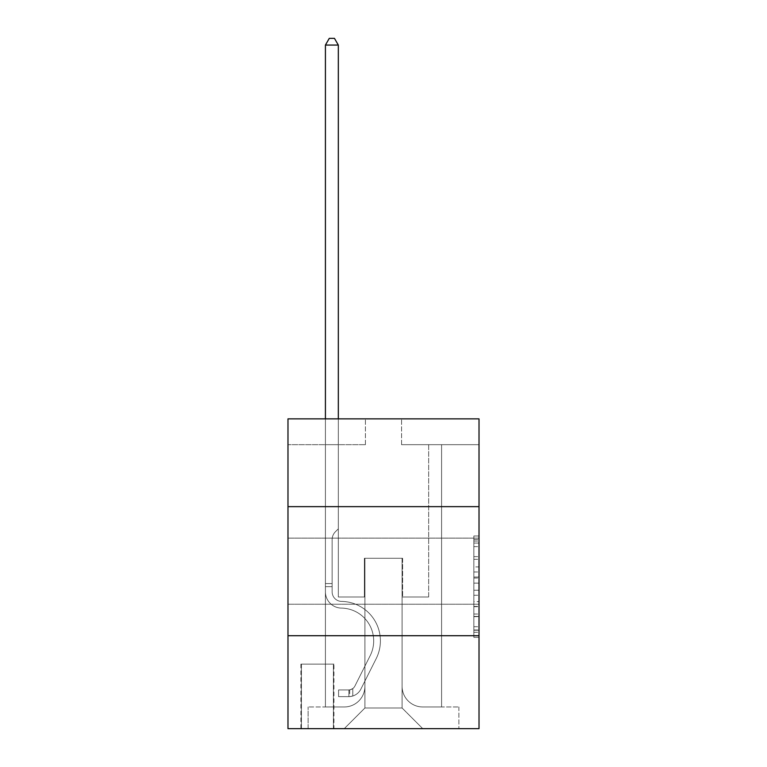 <?xml version="1.0" encoding="UTF-8"?>
<svg xmlns="http://www.w3.org/2000/svg" width="767" height="767" viewBox="0 0 767 767"><rect width="100%" height="100%" fill="white"/><g stroke="black" fill="none" stroke-linecap="round" stroke-linejoin="round"><path stroke-width="0.58" stroke-dasharray="3.83 2.88" d="M473.853 566.899L473.853 583.121L479.02 583.121L479.02 632.276L479.02 541.051L479.02 583.121L473.853 583.121L473.853 539.537L473.853 637.348L473.853 535.989L473.853 630.253L479.02 630.253L473.853 630.253L479.02 630.253L473.853 630.253L473.853 614.031L473.853 637.348L479.02 637.348L479.02 535.989L479.02 629.995L479.02 590.216L473.853 590.216L479.02 590.216L479.02 614.031L479.02 543.084L473.853 543.084L479.02 543.084L479.02 637.348L479.02 541.051L479.02 637.348L473.853 637.348L473.853 535.989L479.02 535.989L479.02 541.051L479.02 535.989L479.02 541.051L479.02 535.989L479.02 539.537L479.02 535.989L473.853 535.989L473.853 543.084L479.02 543.084L473.853 543.084L473.853 566.899L479.02 566.899M479.02 571.175L479.02 604.223L479.02 571.175M287.98 571.175L287.98 604.223L287.98 571.175M333.933 664.117L300.894 664.117L333.933 664.117L333.933 728.65L300.894 728.65L333.933 728.65M300.894 664.117L300.894 728.65M479.02 577.033L479.02 571.971L479.02 577.033L473.853 577.033L473.853 556.641L473.853 616.697L473.853 601.616L479.02 601.616L473.853 601.616L473.853 637.348L479.02 637.348L473.853 637.348L479.02 637.348L473.853 637.348L473.853 535.989L479.02 535.989L473.853 535.989L479.02 535.989L473.853 535.989L473.853 577.033L479.02 577.033M479.02 635.718L479.02 728.65L287.98 728.65L287.98 635.718L479.02 635.718L479.02 418.868L401.572 418.868L479.02 418.868L479.02 444.678L479.02 418.868L287.98 418.868L365.428 418.868L287.98 418.868L287.98 444.678L365.428 444.678L287.98 444.678L287.98 418.868L287.98 506.642L479.02 506.642L287.98 506.642L287.98 635.718L479.02 635.718L287.98 635.718M325.419 444.678L325.419 706.963L344.258 706.963A20.651 20.651 0 0 0 364.91 686.312L364.91 558.271L364.91 707.999L364.91 558.271L364.91 707.999L364.91 558.271L402.09 558.271L402.09 686.312A20.651 20.651 0 0 0 422.742 706.963L441.581 706.963L441.581 444.678L441.581 706.963L441.581 444.678L441.581 706.963L441.581 444.678L441.581 706.963L441.581 444.678L441.581 706.963L441.581 444.678L441.581 706.963L441.581 444.678L441.581 706.963L458.877 706.963L422.742 706.963L441.581 706.963L422.742 706.963L441.581 706.963L422.742 706.963L441.581 706.963L422.742 706.963L441.581 706.963L422.742 706.963L441.581 706.963L441.581 444.678L428.676 444.678L441.581 444.678L428.676 444.678L441.581 444.678L428.676 444.678L441.581 444.678L428.676 444.678L441.581 444.678L428.676 444.678L441.581 444.678L428.676 444.678L441.581 444.678L428.676 444.678L441.581 444.678L441.581 706.963L422.742 706.963A20.651 20.651 0 0 1 402.09 686.312A20.651 20.651 0 0 0 422.742 706.963A20.651 20.651 0 0 1 402.09 686.312A20.651 20.651 0 0 0 422.742 706.963A20.651 20.651 0 0 1 402.09 686.312A20.651 20.651 0 0 0 422.742 706.963A20.651 20.651 0 0 1 402.09 686.312A20.651 20.651 0 0 0 422.742 706.963A20.651 20.651 0 0 1 402.09 686.312A20.651 20.651 0 0 0 422.742 706.963A20.651 20.651 0 0 1 402.09 686.312L402.09 558.271L402.09 707.999L364.91 707.999L402.09 707.999L422.742 728.65L458.877 728.65L344.258 728.65L422.742 728.65L402.09 707.999L422.742 728.65L402.09 707.999L402.09 558.271L402.09 707.999L402.09 558.271L364.392 558.271L364.392 596.994L338.324 596.994L338.324 444.678L325.419 444.678L325.419 706.963L344.258 706.963A20.651 20.651 0 0 0 364.91 686.312L364.91 558.271L364.392 558.271L364.392 596.994L338.324 596.994L338.324 444.678L325.419 444.678L325.419 706.963L344.258 706.963L308.123 706.963L344.258 706.963L325.419 706.963L325.419 444.678L325.419 706.963L325.419 444.678L325.419 706.963L325.419 444.678L325.419 706.963L325.419 444.678L325.419 706.963L325.419 444.678L338.324 444.678L325.419 444.678L338.324 444.678L325.419 444.678L338.324 444.678L325.419 444.678L338.324 444.678L325.419 444.678L338.324 444.678L325.419 444.678L338.324 444.678L325.419 444.678L325.419 706.963L325.419 444.678M364.91 686.312L364.91 558.271L364.392 558.271L364.392 596.994L338.324 596.994L338.324 444.678L338.324 596.994L338.324 444.678L338.324 596.994L338.324 444.678L338.324 596.994L338.324 444.678L338.324 596.994L338.324 444.678L338.324 596.994L338.324 444.678L338.324 596.994L364.392 596.994L338.324 596.994L364.392 596.994L338.324 596.994L364.392 596.994L338.324 596.994L364.392 596.994L338.324 596.994L364.392 596.994L338.324 596.994L364.392 596.994L364.392 558.271L364.392 596.994L364.392 558.271L364.392 596.994L364.392 558.271L364.392 596.994L364.392 558.271L364.392 596.994L364.392 558.271L364.392 596.994L364.392 558.271L364.91 558.271L364.392 558.271L364.91 558.271L364.392 558.271L364.91 558.271L364.392 558.271L364.91 558.271L364.392 558.271L364.91 558.271L364.392 558.271L364.91 558.271L364.91 686.312A20.651 20.651 0 0 1 344.258 706.963A20.651 20.651 0 0 0 364.91 686.312A20.651 20.651 0 0 1 344.258 706.963A20.651 20.651 0 0 0 364.91 686.312A20.651 20.651 0 0 1 344.258 706.963A20.651 20.651 0 0 0 364.91 686.312A20.651 20.651 0 0 1 344.258 706.963A20.651 20.651 0 0 0 364.91 686.312A20.651 20.651 0 0 1 344.258 706.963A20.651 20.651 0 0 0 364.91 686.312M479.02 444.678L401.572 444.678L479.02 444.678M301.412 728.65L333.415 728.65L301.412 728.65L301.412 664.117L333.415 664.117L333.415 728.65L333.415 664.117L301.412 664.117L301.412 728.65M308.123 728.65L344.258 728.65L364.91 707.999L344.258 728.65L364.91 707.999L344.258 728.65L308.123 728.65L308.123 706.963L308.123 728.65M402.608 558.271L402.09 558.271L402.608 558.271L402.09 558.271L402.608 558.271L402.09 558.271L402.608 558.271L402.09 558.271L402.608 558.271L402.09 558.271L402.608 558.271L402.09 558.271L402.608 558.271L402.09 558.271L402.608 558.271L402.608 596.994L402.608 558.271M401.572 444.678L401.572 418.868L401.572 444.678M365.428 444.678L365.428 418.868L365.428 444.678M458.877 706.963L458.877 728.65L458.877 706.963M428.676 444.678L428.676 596.994L402.608 596.994L428.676 596.994L402.608 596.994L428.676 596.994L402.608 596.994L428.676 596.994L402.608 596.994L428.676 596.994L402.608 596.994L428.676 596.994L402.608 596.994L428.676 596.994L402.608 596.994L428.676 596.994L428.676 444.678M479.02 506.642L287.98 506.642M473.853 583.121L479.02 583.121L473.853 583.121M473.853 539.537L473.853 535.989L473.853 539.537L479.02 539.537L473.853 539.537M473.853 616.438L473.853 595.278L473.853 616.438L479.02 616.438L473.853 616.438M473.853 595.278L473.853 590.216L479.02 590.216L473.853 590.216L473.853 595.278L479.02 595.278L473.853 595.278M473.853 556.641L473.853 543.084L473.853 556.641L479.02 556.641L473.853 556.641M473.853 535.989L479.02 535.989L473.853 535.989L473.853 541.051L473.853 535.989L479.02 535.989M473.853 637.348L479.02 637.348L473.853 637.348L473.853 632.276L473.853 637.348M325.419 418.868L325.419 591.846A16.26 16.26 0 0 0 341.42 608.106A16.26 16.26 0 0 1 325.419 591.846A16.26 16.26 0 0 0 341.42 608.106A16.26 16.26 0 0 1 325.419 591.846A16.26 16.26 0 0 0 341.42 608.106A16.26 16.26 0 0 1 325.419 591.846A16.26 16.26 0 0 0 341.42 608.106A16.26 16.26 0 0 1 325.419 591.846A16.26 16.26 0 0 0 341.42 608.106A16.26 16.26 0 0 1 325.419 591.846A16.26 16.26 0 0 0 341.42 608.106A16.26 16.26 0 0 1 325.419 591.846A16.26 16.26 0 0 0 341.42 608.106A16.26 16.26 0 0 1 325.419 591.846A16.26 16.26 0 0 0 341.42 608.106A32.789 32.789 0 0 1 370.202 655.612A32.789 32.789 0 0 0 341.42 608.106A32.789 32.789 0 0 1 370.202 655.612A32.789 32.789 0 0 0 341.42 608.106A32.789 32.789 0 0 1 370.202 655.612A32.789 32.789 0 0 0 341.42 608.106A32.789 32.789 0 0 1 370.202 655.612A32.789 32.789 0 0 0 341.42 608.106A32.789 32.789 0 0 1 370.202 655.612A32.789 32.789 0 0 0 341.42 608.106A32.789 32.789 0 0 1 370.202 655.612A32.789 32.789 0 0 0 341.42 608.106A32.789 32.789 0 0 1 370.202 655.612A32.789 32.789 0 0 0 341.42 608.106A32.789 32.789 0 0 1 370.202 655.612L354.881 686.091L370.202 655.612A32.789 32.789 0 0 0 341.42 608.106A32.789 32.789 0 0 1 370.202 655.612L354.881 686.091L370.202 655.612A32.789 32.789 0 0 0 341.42 608.106A32.789 32.789 0 0 1 370.202 655.612L354.881 686.091L370.202 655.612A32.789 32.789 0 0 0 341.42 608.106A32.789 32.789 0 0 1 370.202 655.612L354.881 686.091L370.202 655.612A32.789 32.789 0 0 0 341.42 608.106A32.789 32.789 0 0 1 370.202 655.612L354.881 686.091A6.97 6.97 0 0 1 352.782 688.574C348.87 690.367 348.87 690.367 352.782 688.574C348.87 690.367 348.87 690.367 352.782 688.574A6.97 6.97 0 0 0 354.881 686.091L370.202 655.612L354.881 686.091A6.97 6.97 0 0 1 348.908 689.926A6.97 6.97 0 0 0 354.881 686.091A6.97 6.97 0 0 1 352.782 688.574C348.87 690.367 348.87 690.367 352.782 688.574C348.87 690.367 348.87 690.367 352.782 688.574A6.97 6.97 0 0 0 354.881 686.091L370.202 655.612L354.881 686.091A6.97 6.97 0 0 1 348.908 689.926A6.97 6.97 0 0 0 354.881 686.091A6.97 6.97 0 0 1 352.782 688.574C348.87 690.367 348.87 690.367 352.782 688.574C348.87 690.367 348.87 690.367 352.782 688.574A6.97 6.97 0 0 0 354.881 686.091L370.202 655.612A32.789 32.789 -32.8 0 0 341.42 608.106A32.789 32.789 0 0 1 370.202 655.612L354.881 686.091A6.97 6.97 0 0 1 348.908 689.926A6.97 6.97 0 0 0 354.881 686.091A6.97 6.97 0 0 1 352.782 688.574C348.87 690.367 348.87 690.367 352.782 688.574C348.87 690.367 348.87 690.367 352.782 688.574A6.97 6.97 0 0 0 354.881 686.091L370.202 655.612L354.881 686.091A6.97 6.97 0 0 1 348.908 689.926A6.97 6.97 0 0 0 354.881 686.091A6.97 6.97 0 0 1 352.782 688.574C348.87 690.367 348.87 690.367 352.782 688.574C348.87 690.367 348.87 690.367 352.782 688.574A6.97 6.97 0 0 0 354.881 686.091L370.202 655.612L354.881 686.091A6.97 6.97 0 0 1 348.908 689.926A6.97 6.97 0 0 0 354.881 686.091A6.97 6.97 0 0 1 352.782 688.574C348.87 690.367 348.87 690.367 352.782 688.574C348.87 690.367 348.87 690.367 352.782 688.574A6.97 6.97 0 0 0 354.881 686.091L370.202 655.612L354.881 686.091A6.97 6.97 0 0 1 348.908 689.926A6.97 6.97 0 0 0 354.881 686.091A6.97 6.97 147.2 0 1 352.782 688.574A6.97 6.97 -32.8 0 0 354.881 686.091L370.202 655.612L354.881 686.091A6.97 6.97 -32.8 0 1 348.908 689.926L338.583 689.926L338.583 696.637L338.583 689.926L348.908 689.926L348.908 696.637L338.583 696.637L348.908 696.637L348.908 689.926L338.583 689.926L338.583 696.637L338.583 689.926L348.908 689.926L348.908 696.637L338.583 696.637L348.908 696.637L348.908 689.926L338.583 689.926L338.583 696.637L338.583 689.926L348.908 689.926L348.908 696.637L338.583 696.637L348.908 696.637L348.908 689.926L338.583 689.926L338.583 696.637L338.583 689.926L348.908 689.926L348.908 696.637L338.583 696.637L348.908 696.637L348.908 689.926L338.583 689.926L338.583 696.637L338.583 689.926L348.908 689.926L348.908 696.637L338.583 696.637L348.908 696.637L348.908 689.926L338.583 689.926L338.583 696.637L338.583 689.926L348.908 689.926L348.908 696.637L338.583 696.637L348.908 696.637L348.908 689.926L338.583 689.926L348.908 689.926L348.908 696.637L348.908 689.926A6.97 6.97 -32.8 0 0 354.881 686.091L370.202 655.612A32.789 32.789 -32.8 0 0 341.42 608.106A16.26 16.26 0 0 1 325.419 591.846L325.419 45.061L338.324 45.061L338.324 528.837L335.409 531.752A11.217 11.217 -32.8 0 0 332.13 539.68A11.217 11.217 147.2 0 1 335.409 531.752L338.324 528.837L338.324 45.061L325.419 45.061L338.324 45.061L334.45 38.35L329.292 38.35L334.45 38.35L329.292 38.35L325.419 45.061L338.324 45.061L334.45 38.35L329.292 38.35L325.419 45.061L338.324 45.061L338.324 528.837L335.409 531.752A11.217 11.217 0 0 0 332.13 539.68A11.217 11.217 0 0 1 335.409 531.752L338.324 528.837L338.324 45.061L325.419 45.061L338.324 45.061L334.45 38.35L329.292 38.35L334.45 38.35L329.292 38.35L325.419 45.061L338.324 45.061L334.45 38.35L329.292 38.35L325.419 45.061L338.324 45.061L338.324 528.837L335.409 531.752A11.217 11.217 0 0 0 332.13 539.68A11.217 11.217 0 0 1 335.409 531.752L338.324 528.837L338.324 45.061L325.419 45.061L325.419 591.846A16.26 16.26 -32.8 0 0 341.42 608.106A16.26 16.26 147.2 0 1 325.419 591.846L325.419 45.061L325.419 591.846A16.26 16.26 0 0 0 341.42 608.106A16.26 16.26 147.2 0 1 325.419 591.846L325.419 45.061L325.419 591.846A16.26 16.26 0 0 0 341.42 608.106A16.26 16.26 147.2 0 1 325.419 591.846L325.419 45.061L329.292 38.35L334.45 38.35L329.292 38.35L325.419 45.061L338.324 45.061L334.45 38.35L338.324 45.061L338.324 528.837L335.409 531.752A11.217 11.217 0 0 0 332.13 539.68A11.217 11.217 0 0 1 335.409 531.752L338.324 528.837L338.324 45.061L334.45 38.35L329.292 38.35L325.419 45.061L325.419 591.846A16.26 16.26 0 0 0 341.42 608.106A32.789 32.789 147.2 0 1 370.202 655.612A32.789 32.789 -32.8 0 0 341.42 608.106A16.26 16.26 0 0 1 325.419 591.846L325.419 45.061L329.292 38.35L334.45 38.35L338.324 45.061L338.324 528.837L335.409 531.752A11.217 11.217 0 0 0 332.13 539.68A11.217 11.217 0 0 1 335.409 531.752L338.324 528.837L338.324 45.061L325.419 45.061L325.419 591.846A16.26 16.26 0 0 0 341.42 608.106A16.26 16.26 0 0 1 325.419 591.846L325.419 45.061L329.292 38.35L325.419 45.061L338.324 45.061L334.45 38.35L338.324 45.061L338.324 528.837L335.409 531.752A11.217 11.217 0 0 0 332.13 539.68A11.217 11.217 0 0 1 335.409 531.752L338.324 528.837L338.324 45.061L334.45 38.35L329.292 38.35L325.419 45.061L325.419 591.846A16.26 16.26 0 0 0 341.42 608.106A16.26 16.26 0 0 1 325.419 591.846L325.419 45.061L329.292 38.35L325.419 45.061M332.13 583.572L332.13 591.846A9.549 9.549 0 0 0 341.526 601.395A9.549 9.549 0 0 1 332.13 591.846A9.549 9.549 0 0 0 341.526 601.395A9.549 9.549 0 0 1 332.13 591.846A9.549 9.549 0 0 0 341.526 601.395A9.549 9.549 0 0 1 332.13 591.846A9.549 9.549 0 0 0 341.526 601.395A9.549 9.549 0 0 1 332.13 591.846A9.549 9.549 0 0 0 341.526 601.395A9.549 9.549 0 0 1 332.13 591.846A9.549 9.549 0 0 0 341.526 601.395A39.501 39.501 0 0 1 376.194 658.623A39.501 39.501 0 0 0 341.526 601.395A39.501 39.501 0 0 1 376.194 658.623A39.501 39.501 0 0 0 341.526 601.395A9.549 9.549 0 0 1 332.13 591.846A9.549 9.549 0 0 0 341.526 601.395A39.501 39.501 0 0 1 376.194 658.623A39.501 39.501 0 0 0 341.526 601.395A9.549 9.549 0 0 1 332.13 591.846A9.549 9.549 0 0 0 341.526 601.395A39.501 39.501 0 0 1 376.194 658.623A39.501 39.501 0 0 0 341.526 601.395A39.501 39.501 0 0 1 376.194 658.623A39.501 39.501 0 0 0 341.526 601.395A39.501 39.501 0 0 1 376.194 658.623A39.501 39.501 0 0 0 341.526 601.395A39.501 39.501 0 0 1 376.194 658.623A39.501 39.501 0 0 0 341.526 601.395A39.501 39.501 0 0 1 376.194 658.623L360.873 689.102L376.194 658.623A39.501 39.501 0 0 0 341.526 601.395A39.501 39.501 0 0 1 376.194 658.623L360.873 689.102L376.194 658.623A39.501 39.501 0 0 0 341.526 601.395A39.501 39.501 0 0 1 376.194 658.623L360.873 689.102L376.194 658.623A39.501 39.501 0 0 0 341.526 601.395A39.501 39.501 0 0 1 376.194 658.623L360.873 689.102L376.194 658.623A39.501 39.501 0 0 0 341.526 601.395A39.501 39.501 0 0 1 376.194 658.623L360.873 689.102A13.681 13.681 0 0 1 352.782 696.005C348.803 696.848 348.803 696.848 352.782 696.005C348.803 696.848 348.803 696.848 352.782 696.005A13.681 13.681 0 0 0 360.873 689.102L376.194 658.623L360.873 689.102A13.681 13.681 0 0 1 348.908 696.637A13.681 13.681 0 0 0 360.873 689.102A13.681 13.681 0 0 1 352.782 696.005C348.803 696.848 348.803 696.848 352.782 696.005C348.803 696.848 348.803 696.848 352.782 696.005A13.681 13.681 0 0 0 360.873 689.102L376.194 658.623L360.873 689.102A13.681 13.681 0 0 1 348.908 696.637A13.681 13.681 0 0 0 360.873 689.102A13.681 13.681 0 0 1 352.782 696.005C348.803 696.848 348.803 696.848 352.782 696.005C348.803 696.848 348.803 696.848 352.782 696.005A13.681 13.681 0 0 0 360.873 689.102L376.194 658.623A39.501 39.501 -32.8 0 0 341.526 601.395A39.501 39.501 0 0 1 376.194 658.623L360.873 689.102A13.681 13.681 0 0 1 348.908 696.637A13.681 13.681 0 0 0 360.873 689.102A13.681 13.681 0 0 1 352.782 696.005C348.803 696.848 348.803 696.848 352.782 696.005C348.803 696.848 348.803 696.848 352.782 696.005A13.681 13.681 0 0 0 360.873 689.102L376.194 658.623L360.873 689.102A13.681 13.681 0 0 1 348.908 696.637A13.681 13.681 0 0 0 360.873 689.102A13.681 13.681 0 0 1 352.782 696.005C348.803 696.848 348.803 696.848 352.782 696.005C348.803 696.848 348.803 696.848 352.782 696.005A13.681 13.681 0 0 0 360.873 689.102L376.194 658.623L360.873 689.102A13.681 13.681 0 0 1 348.908 696.637A13.681 13.681 0 0 0 360.873 689.102A13.681 13.681 0 0 1 352.782 696.005C348.803 696.848 348.803 696.848 352.782 696.005C348.803 696.848 348.803 696.848 352.782 696.005A13.681 13.681 0 0 0 360.873 689.102L376.194 658.623L360.873 689.102A13.681 13.681 0 0 1 348.908 696.637A13.681 13.681 0 0 0 360.873 689.102A13.681 13.681 147.2 0 1 352.782 696.005C348.803 696.848 348.803 696.848 352.782 696.005C348.803 696.848 348.803 696.848 352.782 696.005A13.681 13.681 -32.8 0 0 360.873 689.102L376.194 658.623L360.873 689.102A13.681 13.681 -32.8 0 1 348.908 696.637L338.583 696.637L348.908 696.637A13.681 13.681 -32.8 0 0 360.873 689.102L376.194 658.623A39.501 39.501 -32.8 0 0 341.526 601.395A9.549 9.549 0 0 1 332.13 591.846L332.13 583.572L325.419 583.572L332.13 583.572L332.13 591.846L332.13 539.68A11.217 11.217 0 0 1 335.409 531.752A11.217 11.217 0 0 0 332.13 539.68L332.13 591.846L332.13 583.572L325.419 583.572L332.13 583.572L332.13 591.846A9.549 9.549 -32.8 0 0 341.526 601.395A9.549 9.549 147.2 0 1 332.13 591.846L332.13 539.68L332.13 591.846A9.549 9.549 0 0 0 341.526 601.395A9.549 9.549 147.2 0 1 332.13 591.846L332.13 539.68L332.13 591.846L332.13 583.572L325.419 583.572L332.13 583.572L332.13 591.846A9.549 9.549 0 0 0 341.526 601.395A9.549 9.549 147.2 0 1 332.13 591.846L332.13 539.68L332.13 591.846A9.549 9.549 0 0 0 341.526 601.395A39.501 39.501 147.2 0 1 376.194 658.623A39.501 39.501 -32.8 0 0 341.526 601.395A9.549 9.549 0 0 1 332.13 591.846L332.13 539.68L332.13 591.846L332.13 583.572L325.419 583.572M332.13 591.846L332.13 539.68L332.13 591.846A9.549 9.549 0 0 0 341.526 601.395A9.549 9.549 0 0 1 332.13 591.846A9.549 9.549 0 0 0 341.526 601.395A9.549 9.549 0 0 1 332.13 591.846M338.324 45.061L334.45 38.35L338.324 45.061L338.324 528.837L335.409 531.752L338.324 528.837L338.324 418.868M352.782 688.574C348.87 690.367 348.87 690.367 352.782 688.574C348.87 690.367 348.87 690.367 352.782 688.574L352.782 696.005L352.782 688.574M338.583 696.637L338.583 689.926L338.583 696.637M473.853 614.031L479.02 614.031L473.853 614.031M473.853 606.429L479.02 606.429M473.853 559.296L479.02 559.296L473.853 559.296M473.853 541.051L479.02 541.051M473.853 632.276L479.02 632.276M473.853 626.706L479.02 626.706M473.853 546.631L479.02 546.631M473.853 578.05L479.02 578.05L473.853 578.05M473.853 606.687L479.02 606.687L473.853 606.687M473.853 616.697L479.02 616.697L473.853 616.697M473.853 571.971L479.02 571.971L473.853 571.971M332.13 586.669L325.419 586.669L332.13 586.669M287.98 538.137L479.02 538.137L287.98 538.137M287.98 604.223L479.02 604.223L287.98 604.223M473.853 629.995L479.02 629.995M473.853 630.253L479.02 630.253M473.853 543.084L479.02 543.084M349.685 689.849L349.685 696.599"/><path stroke-width="1.15" d="M479.02 506.642L479.02 418.868L287.98 418.868L287.98 506.642L479.02 506.642L479.02 728.65L287.98 728.65L287.98 506.642M479.02 635.718L287.98 635.718M338.324 418.868L338.324 45.061L325.419 45.061L325.419 418.868M325.419 45.061L329.292 38.35L334.45 38.35L338.324 45.061"/></g></svg>
